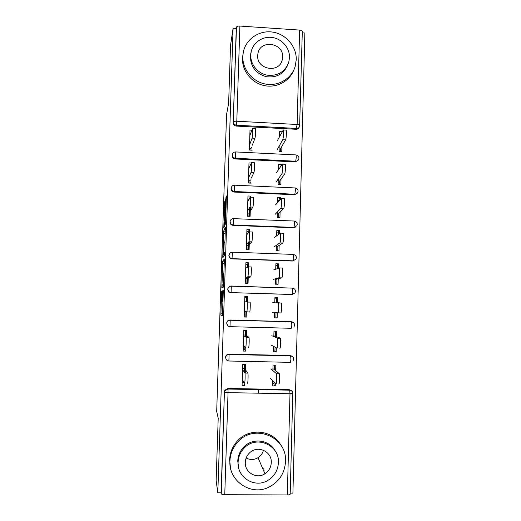 <?xml version="1.0" encoding="UTF-8"?>
<svg xmlns="http://www.w3.org/2000/svg" width="521" height="521" viewBox="0 0 521 521"><rect width="100%" height="100%" fill="white"/><g stroke="black" fill="none" stroke-linecap="round" stroke-linejoin="round"><path stroke-width="0.78" d="M221.679 291.122L220.884 315.101L222.428 315.83L223.307 290.549L222.584 301.34L222.467 290.809L221.594 301.131L221.679 291.122M225.176 201.464L225.144 199.804L224.531 203.418L223.809 227.729L225.469 223.822L225.632 221.562L226.388 195.955L225.632 200.071L225.261 221.705L224.089 224.219L225.176 201.464M217.811 492.807L216.143 480.59L218.208 418.181L216.69 411.518L226.57 114.516L228.634 103.308L230.556 45.171L233.102 28.219L217.811 492.807L221.125 492.82L221.275 493.778L224.421 391.727L221.125 492.82M222.695 261.145L221.809 287.944L223.372 287.169L224.336 260.878L224.304 258.963L222.695 261.145L224.323 261.197M222.793 255.948L223.691 231.103L225.352 227.364L225.039 239.452L224.877 241.666L224.193 242.936L223.815 251.741L223.841 253.59L224.564 252.561L224.453 255.355L222.812 257.752L222.793 255.948L224.017 255.993M280.617 148.524L280.532 151.624M281.405 165.027L280.096 167.039M279.712 180.898L279.614 184.46M250.705 197.166L250.738 196.098L249.872 197.726M249.566 207.645L249.299 216.287M280.454 199.113L280.5 197.413L279.204 198.957L279.158 200.631M278.8 213.467L278.689 217.511M249.637 231.91L249.715 229.351L248.862 230.432L248.81 232.184M248.504 242.167L248.27 249.67M279.497 233.421L279.582 230.536L278.292 231.598L278.214 234.443M277.882 246.238L277.758 250.764M248.563 266.869L248.686 262.812L247.846 263.405L247.742 266.869M247.429 276.918L247.234 283.268M278.533 267.957L278.65 263.873L277.374 264.447L277.263 268.471M276.957 279.217L276.82 284.232M247.482 302.05L247.651 296.488L246.824 296.586L246.667 301.789M246.355 311.903L246.199 316.892L247.019 317.1L244.212 317.022L244.85 296.403L247.651 296.488M277.569 302.721L277.713 297.413L276.449 297.498L276.299 302.721M276.026 312.639L275.883 317.725L277.146 317.947L277.289 312.789M245.788 330.36L245.586 336.937M245.267 347.116L245.17 350.405L245.977 351.128L243.157 351.063L243.802 330.307L246.615 330.379L246.4 337.185M275.505 331.135L275.368 336.136M275.055 347.175L274.945 351.108L276.202 351.831L276.312 347.846M246.804 297.309L246.42 297.302M246.238 315.752L245.847 315.733M290.177 494.155L290.177 494.234C289.969 494.683 289.018 494.924 287.325 494.95L224.759 494.703C222.721 494.637 221.562 494.331 221.275 493.778M244.733 364.472L244.492 372.313M244.18 382.564L244.134 384.133L244.922 385.371L242.096 385.319L242.74 364.426L245.567 364.492L245.306 372.821M274.554 365.117L274.43 369.682M274.085 381.939L274.007 384.7L275.251 385.937L272.444 385.885L272.594 380.499M258.514 389.454L258.403 393.186M290.204 493.113L292.913 493.127L304.857 33.012L302.271 32.843M233.102 28.219L236.267 28.427L236.482 27.105C236.794 26.363 237.928 26.011 239.875 26.063L299.627 30.081C301.249 30.238 302.141 30.641 302.31 31.28L302.31 31.384M275.674 370.692L275.83 365.143L273.03 365.084L272.874 370.633M275.251 385.937L275.329 383.13M298.058 160.325L295.199 161.914L235.225 158.964C233.284 158.677 232.249 157.563 232.119 155.629L232.268 154.783M299.067 127.398C298.481 128.661 297.478 129.286 296.065 129.286L236.287 126.075C234.352 125.782 233.323 124.675 233.193 122.754L236.482 27.105M236.267 28.427L233.193 122.754M224.421 391.727L224.805 390.275L227.807 388.471L289.155 389.597L291.767 391.056M281.418 164.499L278.676 164.369L278.533 169.455M278.266 178.95L278.11 184.395L280.865 184.519L281.014 179.087M251.135 183.151L248.361 183.021L248.986 162.917L251.122 163.021M295.668 227L293.453 227.794L233.076 225.359C231.129 225.085 230.087 223.971 229.956 222.018L230.373 220.546M279.582 230.536L276.814 230.432L276.671 235.668M276.397 245.287L276.247 250.712L279.015 250.809L279.165 245.391M249.331 241.757L249.09 249.702L246.296 249.598L246.928 229.24L249.715 229.351M291.851 288.054L292.463 288.133L292.717 291.167L292.17 294.463L291.682 294.502L230.907 292.607C228.94 292.346 227.892 291.232 227.762 289.253L227.924 288.347L229.807 286.335M277.713 297.413L274.932 297.328L274.782 302.721M277.146 317.947L274.359 317.869L274.508 312.463M226.101 359.301L225.541 357.347L225.814 356.13C226.453 354.834 227.488 354.169 228.921 354.13L290.06 355.53L292.288 356.52M276.625 336.638L276.775 331.174L273.981 331.095L273.831 336.573M276.202 351.831L273.401 351.766L273.551 346.374M228.244 326.1L226.655 323.189L226.863 322.154C227.462 320.767 228.517 320.05 230.022 320.011L290.959 321.685L292.555 322.167M248.256 276.755L248.061 283.294L245.261 283.203L245.892 262.714L248.686 262.812M278.65 263.873L275.876 263.776L275.726 269.09M275.459 278.768L275.303 284.179L278.084 284.271L278.234 278.865M231.995 258.878L232.464 252.301C230.829 252.301 229.728 253.03 229.175 254.489L229.045 255.297C229.175 257.27 230.23 258.396 232.19 258.663L293.062 260.839L295.967 259.158L296.377 257.693C296.228 255.909 295.238 254.86 293.395 254.535L293.61 257.407L293.062 260.839L292.568 261.047L231.995 258.878C230.041 258.611 228.993 257.498 228.862 255.531L229.93 253.239M250.399 206.993L250.113 216.319L247.332 216.208L247.957 195.974L250.738 196.098M280.5 197.413L277.745 197.296L277.602 202.454M277.335 212.014L277.179 217.446L279.94 217.563L280.09 212.138M234.15 192.054C232.21 191.774 231.174 190.666 231.037 188.719L231.233 188.159C231.363 190.113 232.405 191.233 234.359 191.513L234.15 192.054L294.326 194.75L294.827 194.229L234.359 191.513L234.541 185.176M296.95 193.525L294.326 194.75M252.144 150.191L249.383 150.048L250.002 130.068L251.734 130.159M282.024 131.774L279.595 131.644L279.451 136.658M279.191 146.095L279.035 151.546L281.776 151.689L281.926 146.245M276.43 298.162L275.98 298.181M263.235 468.633L262.76 468.626M221.979 283.841L221.992 285.169L223.366 284.355L223.502 273.655L222.552 274.534L221.979 283.841M223.516 244.193L223.17 254.626L223.913 245.319L223.913 243.574L223.516 244.193M264.121 470.684L263.639 470.684M270.575 378.559L275.948 383.73C276.638 384.687 277.035 375.387 276.371 373.707L279.302 373.772C279.985 375.446 279.588 384.745 278.872 383.788M279.158 373.511L273.577 368.998L272.919 368.979M272.516 383.306L274.046 383.332M276.234 373.453L270.842 368.94M242.272 379.653L244.551 383.13C244.981 384.088 245.358 374.749 244.955 373.069L247.905 373.127C248.328 374.807 247.957 384.146 247.501 383.189M242.623 368.34L244.225 368.38L244.349 364.466M243.808 381.997L243.782 382.753L242.174 382.727M244.636 367.826L244.245 367.702M244.225 368.38L244.603 368.848M245.398 369.845L247.814 372.867M242.578 369.78L244.87 372.808M263.457 450.222C262.61 453.42 260.806 455.908 258.051 457.692C254.098 459.965 250.132 460.076 246.153 458.011M285.521 461.567C287.351 436.442 253.239 422.896 237.263 442.616C232.679 447.923 230.23 454.078 229.917 461.092C228.53 481.371 251.604 496.467 269.279 486.972C279.347 481.515 284.759 473.048 285.521 461.567M280.897 445.208C272.301 429.584 248.595 427.507 236.905 441.515C232.353 446.777 229.924 452.886 229.618 459.841L230.51 467.904M238.703 468.04L237.752 461.163C238.006 455.673 240.031 450.958 243.821 447.005C252.815 437.353 269.852 439.789 275.479 451.447M278.416 462.668C279.699 444.96 256.176 434.853 244.206 448.067C240.383 452.046 238.344 456.8 238.09 462.329C237.035 477.51 254.815 488.424 267.657 480.544C274.346 476.474 277.927 470.515 278.416 462.668M245.293 462.387C244.583 472.449 256.671 479.444 264.922 473.778C268.882 471.114 270.998 467.389 271.278 462.602C272.079 451.499 257.615 444.836 249.722 452.716C246.954 455.347 245.476 458.565 245.293 462.387M296.254 59.778C296.677 46.532 285.951 33.982 272.555 32.081C259.184 30.036 245.853 39.114 243.307 52.165L242.819 56.405C242.343 69.234 252.359 81.563 265.235 84.011C278.09 86.577 291.356 78.86 295.088 66.766L296.254 59.778M243.307 52.165L242.434 58.28C241.978 70.7 251.409 82.702 263.795 85.49C276.163 88.375 289.311 81.608 293.733 70.192M287.82 64.825C283.724 74.028 276.521 77.981 266.211 76.691C256.189 73.715 250.901 67.111 250.347 56.88L250.914 52.882M289.507 57.59C289.819 48.03 282.108 38.951 272.45 37.512C262.805 35.969 253.147 42.409 251.174 51.774L250.764 55.135C250.425 64.48 257.758 73.441 267.143 75.167C277.732 76.242 284.935 71.983 288.738 62.383L289.507 57.59M257.68 55.571C256.606 69.553 279.067 73.63 282.2 60.078L282.649 57.154C283.711 42.898 260.578 39.166 257.98 53.24L257.68 55.571M271.513 345.286L276.938 348.178C277.621 348.829 278.025 339.822 277.387 338.233L280.305 338.305C280.962 339.9 280.558 348.901 279.849 348.249M280.135 338.038L273.851 335.785M273.453 350.014L274.977 350.053M273.981 331.115L275.505 331.154M277.224 337.966L271.786 335.726M278.201 302.714L281.301 303.066C281.939 304.57 281.516 313.303 280.826 312.945L277.921 312.861C278.592 313.219 279.009 304.485 278.39 302.981L272.717 302.727M274.385 316.931L275.902 316.976M274.912 298.149L276.43 298.194M272.45 312.222L277.921 312.861M282.069 267.801L282.291 268.041C282.903 269.468 282.473 277.954 281.789 277.875L278.898 277.778C279.556 277.856 279.985 269.37 279.393 267.944L273.649 269.924M281.789 277.875L275.44 279.438M275.309 284.056L276.82 284.108M275.83 265.391L277.348 265.443M276.82 284.186L275.303 284.14M273.382 279.367L278.898 277.778M283.027 233.024L283.268 233.239C283.867 234.587 283.424 242.858 282.747 243.033L279.868 242.923C280.519 242.747 280.956 234.47 280.383 233.121L274.574 237.329M282.747 243.033L277.009 246.811L276.358 246.791M276.749 232.828L278.253 232.887M274.306 246.713L279.868 242.923M283.978 198.481L284.245 198.644C284.818 199.921 284.368 207.996 283.704 208.42L280.832 208.296C281.47 207.872 281.92 199.79 281.366 198.521L275.492 204.935M283.704 208.42L277.921 214.372L277.27 214.346M277.66 200.468L279.165 200.533M275.225 214.255L280.832 208.296M243.327 345.508L245.651 347.429C246.075 348.08 246.453 339.034 246.068 337.445L249.005 337.517C249.422 339.106 249.038 348.145 248.589 347.5M243.652 335.01L245.254 335.049L245.398 330.366L243.795 330.327M244.89 346.804L244.811 349.337L243.209 349.298M245.254 335.049L245.632 335.283M246.446 335.771L248.901 337.25M243.633 335.693L245.964 337.178M246.739 311.968C247.162 312.32 247.547 303.548 247.169 302.043L250.1 302.128C250.503 303.639 250.113 312.405 249.67 312.053L244.382 311.578M246.277 301.796L246.42 297.276L244.824 297.231M245.971 311.838L245.834 316.13L244.238 316.084M246.791 297.725L246.407 297.725M246.244 315.439L245.86 315.407M244.681 301.828L247.052 301.783M251.05 266.719L251.187 266.96C251.578 268.387 251.187 276.911 250.738 276.833L247.82 276.736C248.243 276.814 248.634 268.282 248.27 266.863L245.723 268.172M245.404 278.435L247 278.494L246.856 283.131L245.261 283.079M247.345 267.123L247.429 264.394L245.84 264.336M247.742 266.817L247.358 266.869M245.261 283.163L246.856 283.131M250.738 276.833L248.224 277.947M247.39 278.318L247 278.494M247.82 276.736L245.424 277.856M252.112 231.806L252.268 232.014C252.639 233.356 252.249 241.666 251.806 241.855L248.901 241.744C249.318 241.555 249.709 233.245 249.357 231.897L246.759 234.73M246.42 245.665L248.009 245.723L247.885 249.657M248.406 232.685L248.439 231.708L246.856 231.65M251.806 241.855L249.253 244.453M248.406 245.319L248.009 245.723M248.38 246.016L247.996 246.107M248.901 241.744L246.459 244.356M253.167 197.12L253.343 197.283C253.701 198.547 253.304 206.661 252.867 207.097L249.969 206.974C250.386 206.537 250.777 198.423 250.438 197.153L247.788 201.503M247.429 213.089L249.012 213.154L248.914 216.274M249.051 199.211L247.859 199.159M248.973 214.307L249.364 214.164M249.396 213.063L249.005 213.213M252.867 207.097L250.275 211.174M249.416 212.522L249.012 213.154M249.325 215.414L248.934 215.557M249.969 206.974L247.495 211.064M284.922 164.161L285.215 164.271C285.762 165.47 285.306 173.376 284.648 174.034L281.783 173.903C282.421 173.239 282.877 165.326 282.343 164.128L276.404 172.731M284.648 174.034L278.826 182.129L278.175 182.096M278.566 168.309L279.256 168.342M276.143 181.998L281.783 173.903M254.222 162.656L254.411 162.767C254.756 163.959 254.352 171.897 253.916 172.575L251.031 172.438C251.448 171.761 251.838 163.815 251.513 162.624L248.81 168.478M248.432 180.715L250.008 180.787L249.937 183.092M249.481 166.902L248.862 166.87M250.334 182.65L249.943 182.851M253.916 172.575L251.291 178.097M250.419 179.927L250.008 180.787M251.031 172.438L248.517 177.98M285.86 130.061L286.172 130.107C286.7 131.233 286.237 138.99 285.593 139.875L282.734 139.726C283.365 138.84 283.821 131.084 283.313 129.95L277.309 140.729M285.593 139.875L279.725 150.081L279.08 150.048M277.048 149.944L282.734 139.726M255.264 128.427L255.466 128.459C255.798 129.586 255.394 137.375 254.964 138.28L252.086 138.124C252.496 137.225 252.893 129.429 252.581 128.309L249.826 135.662M249.429 148.544L250.998 148.622L250.953 150.126M254.964 138.28L252.294 145.235M251.415 147.534L250.998 148.622M252.086 138.124L249.533 145.105M287.325 494.95L290.002 393.746L228.048 392.652L224.759 494.703M292.815 393.427L290.002 393.746L289.722 390.17L289.155 389.597M290.177 494.234L292.815 393.459C292.672 391.59 291.636 390.496 289.722 390.17L228.022 389.05L228.048 392.652L224.584 392.17L224.968 390.711L227.99 388.9L289.637 390.021C291.285 390.17 292.32 391.056 292.73 392.691M239.875 26.063L236.808 121.217L297.133 124.499L299.627 30.081M296.065 129.286L297.133 124.499C298.761 124.617 299.666 124.89 299.849 125.32L299.842 125.385M302.31 31.28L299.621 126.466C299.041 127.782 298.025 128.446 296.573 128.446L236.501 125.216C234.561 124.916 233.525 123.803 233.395 121.875C233.701 121.38 234.841 121.165 236.808 121.217L236.287 126.075M227.807 388.471L228.022 389.05L224.968 390.711L224.805 390.275M292.945 361.151L293.714 359.197C293.57 357.354 292.548 356.273 290.653 355.947L290.913 359.334L290.366 362.356L228.921 361.007M293.61 358.344C293.16 356.787 292.138 355.934 290.542 355.791L229.142 354.541C227.684 354.534 226.635 355.153 225.984 356.397L225.71 357.621C225.847 359.633 226.902 360.76 228.888 361.007L229.103 354.384L290.06 355.53M228.921 354.13L229.103 354.384C227.664 354.423 226.628 355.094 225.984 356.397L225.814 356.13M294 326.901L294.606 325.143C294.463 323.326 293.447 322.258 291.571 321.939L291.819 325.143L291.272 328.302L230.008 326.674M230.022 320.011L290.959 321.685M292.483 288.133L231.363 286.172C229.774 286.172 228.686 286.869 228.1 288.276L227.938 289.188C228.074 291.174 229.129 292.294 231.096 292.555L231.311 286.022L292.483 288.133C294.345 288.452 295.348 289.513 295.492 291.311L295.003 292.906L292.17 294.463L230.907 292.607M232.431 252.171L293.232 254.398L232.405 252.164C230.796 252.21 229.722 252.985 229.175 254.489L228.993 254.73M293.453 227.794L293.948 227.43L233.278 224.981L233.076 225.359M233.434 218.638L233.558 218.644C231.884 218.638 230.783 219.393 230.249 220.904L230.139 221.62C230.275 223.587 231.317 224.707 233.278 224.981L233.558 218.644L294.118 221.028M295.199 161.914L295.7 161.23L235.433 158.26L235.225 158.964M235.629 151.93L235.72 151.937C234.001 151.93 232.894 152.731 232.392 154.327L232.314 154.913C232.451 156.854 233.486 157.967 235.433 158.26L235.72 151.937L295.869 154.913M226.83 323.294C226.961 325.293 228.016 326.42 229.995 326.674L230.21 320.096C228.699 320.135 227.638 320.851 227.032 322.245L226.83 323.294M294.463 324.186C293.981 322.714 292.971 321.913 291.447 321.776L230.256 320.252C228.726 320.246 227.651 320.91 227.032 322.245L226.863 322.154M227.924 288.347L228.1 288.276C228.673 286.817 229.748 286.062 231.311 286.022M294.502 223.867L293.948 227.43L296.911 225.645L297.25 224.284C297.107 222.513 296.117 221.464 294.293 221.145L294.502 223.867M231.129 188.074L231.317 187.514C231.838 185.958 232.946 185.183 234.645 185.183L295.192 187.951L295.381 190.53L294.827 194.229C296.215 194.222 297.217 193.597 297.83 192.366L298.123 191.09C297.973 189.318 296.996 188.276 295.192 187.951L294.997 187.866M296.26 157.407L295.7 161.23C297.126 161.23 298.136 160.585 298.728 159.309L298.989 158.104C298.839 156.333 297.875 155.284 296.078 154.965L296.26 157.407M222.513 315.225L220.904 315.179M222.604 313.245L220.891 313.193M223.489 286.101L221.79 286.049M224.251 263.248L222.552 263.19M223.529 285.215L221.992 285.169M225.241 233.284L223.542 233.219M225.313 231.168L223.691 231.103M224.571 253.616L223.841 253.59M224.525 254.678L223.17 254.626M224.558 254.098L223.535 254.059M225.215 224.414L224.167 224.375M225.626 221.725L225.261 221.705M226.01 210.087L225.3 210.054M226.342 200.103L225.632 200.071M226.414 197.83L225.788 197.804M224.518 226.049L223.783 226.016M225.111 203.444L224.531 203.418M225.183 201.249L224.688 201.23M230.061 221.308L230.249 220.904M232.197 155.05L232.392 154.327M222.519 315.146L220.884 315.101M279.302 373.772L276.371 373.707M244.955 373.069L247.905 373.127M237.263 442.616L236.905 441.515M243.821 447.005L244.206 448.067M258.051 457.692L264.922 473.778M250.757 53.546L251.174 51.774M281.542 61.849L282.2 60.078M280.305 338.305L277.387 338.233M281.301 303.066L278.39 302.981M282.291 268.041L279.393 267.944M283.268 233.239L280.383 233.121M284.245 198.644L281.366 198.521M246.068 337.445L249.005 337.517M247.169 302.043L250.1 302.128M248.27 266.863L251.187 266.96M249.357 231.897L252.268 232.014M250.438 197.153L253.343 197.283M285.215 164.271L282.343 164.128M251.513 162.624L254.411 162.767M286.172 130.107L283.313 129.95M252.581 128.309L255.466 128.459"/></g></svg>

